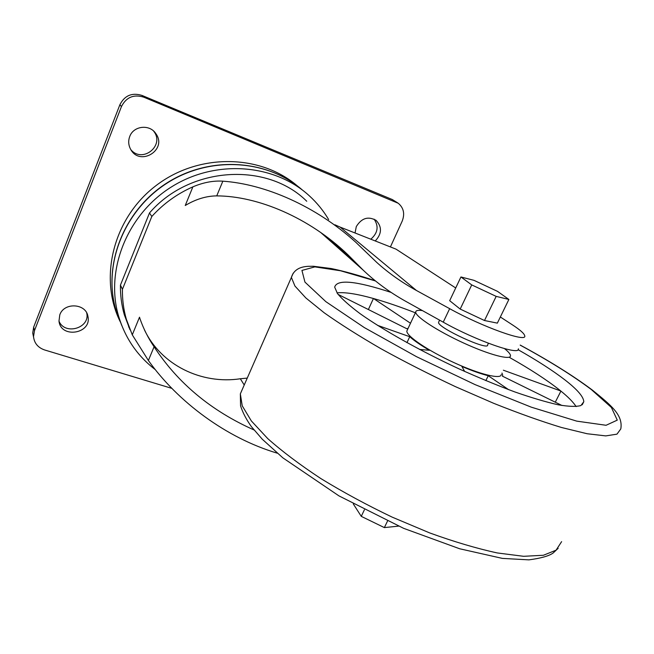 <?xml version="1.0" encoding="UTF-8"?>
<svg xmlns="http://www.w3.org/2000/svg" width="654" height="654" viewBox="0 0 654 654"><rect width="100%" height="100%" fill="white"/><g stroke="black" fill="none" stroke-linecap="round" stroke-linejoin="round"><path stroke-width="0.98" d="M415.38 312.808C400.093 306.849 386.146 302.091 373.54 298.535L410.499 323.239M338.118 294.406L406.739 328.709L408.096 328.373M377.432 325.308L409.739 336.712C413.998 340.587 420.547 345.108 429.384 350.274L419.549 349.44M464.659 371.439L461.879 366.453C472.114 370.769 480.903 373.867 488.252 375.739L508.591 389.645M562.023 405.513L502.395 376.156L502.713 375.216L501.97 373.033M503.367 370.205L560.805 391.002L559.742 390.144C546.891 379.982 530.181 369.109 509.621 357.509M407.401 329.861L406.829 331.079C406.355 335.984 427.961 350.691 453.745 362.512C479.537 374.407 501.414 379.704 501.242 374.513M277.247 453.173C226.178 438.008 177.667 401.646 148.384 360.493L132.28 334.848L126.353 319.299C123.573 309.636 122.265 299.646 122.429 289.321L151.818 216.466C163.418 203.68 177.111 193.813 192.881 186.848L185.245 205.495C195.808 199.176 206.304 195.971 216.736 195.889C257.938 195.987 309.285 217.692 347.822 254.668L363.15 270.102C375.584 281.997 389.809 292.412 405.807 301.363L443.24 322.169L449.658 308.672L416.484 290.507L340.129 227.102L396.013 249.141L455.715 287.973M500.335 316.994L512.311 324.785C520.249 329.968 524.402 333.671 524.753 335.886C527.099 342.827 482.644 327 449.658 308.672M508.877 299.458L497.351 323.133L484.5 320.517L460.195 309.072L449.682 300.693L460.931 276.969L474.003 280.345L497.522 291.365L508.877 299.458L496.173 296.376L471.73 284.907L460.931 276.969M120.638 322.52C98.427 279.037 112.758 218.649 155.693 185.867C198.415 152.807 260.545 154.14 297.341 185.924M132.28 334.848L139.506 317.19L140.005 318.792C143.496 328.741 148.188 338.069 154.082 346.775C177.823 383.105 211.119 410.826 253.989 429.94M443.24 322.169C476.022 340.677 520.519 356.128 518.393 348.77M122.429 289.321L120.442 285.103L149.488 212.967C190.159 165.805 267.363 161.947 306.742 201.252M130.015 329.788L124.342 314.819C121.587 305.238 120.287 295.33 120.442 285.103M151.818 216.466L149.488 212.967M192.881 186.848C203.28 182.45 213.261 180.561 222.842 181.174C265.262 184.126 315.612 206.018 355.523 242.013L376.737 262.409C388.517 273.037 401.769 282.405 416.484 290.507M340.129 227.102L334.905 224.78M244.228 385.002L240.329 378.764C201.571 384.634 161.039 365.145 144.37 329.722M240.329 378.764L247.253 378.094M155.276 369.616C137.054 355.694 124.685 337.407 118.186 314.746C105.351 268.892 127.898 213.482 172.411 186.333C216.809 158.971 275.056 164.252 309.317 195.808C317.002 202.822 323.452 210.743 328.651 219.556M33.542 336.998L32.725 333.033L33.665 327.123L119.878 104.746C124.612 95.5 131.969 92.386 141.967 95.419L392.277 199.527L397.657 202.863M171.847 388.37L44.627 349.964C37.957 347.634 34.253 343.178 33.517 336.614L34.466 330.662L121.456 106.561C126.222 97.242 133.645 94.102 143.716 97.16L398.237 203.255C403.682 207.858 405.006 213.809 402.194 221.126L390.413 246.934M129.721 136.547C133.457 125.748 149.692 123.966 155.799 133.563C167.906 149.815 139.588 167.122 130.481 148.981C128.413 144.943 128.159 140.798 129.721 136.547M153.641 131.102L153.968 131.552C164.775 145.744 142.433 163.475 130.955 149.799M59.792 314.827C64.1 302.017 86.099 303.358 87.922 316.381C92.083 333.761 60.634 338.96 58.991 321.024L59.792 314.827M87.922 316.381L86.704 312.988C90.473 327.989 64.828 335.674 59.015 321.171M355.048 232.988L356.291 226.586C361.621 218.003 368.259 215.967 376.205 220.488C382.165 227.028 381.846 233.846 375.265 240.958M374.096 219.147C378.96 226.325 377.865 233.012 370.818 239.201M438.842 321.752L438.572 322.324C437.232 327.589 489.135 351.46 487.639 344.887L488.432 343.26M398.564 526.127L384.356 527.598L361.27 516.358L353.307 503.948M387.487 521.124L384.356 527.598M364.392 509.809L361.27 516.358M484.5 320.517L496.173 296.376M460.195 309.072L471.73 284.907M422.427 310.601C417.996 309.963 415.756 310.462 415.707 312.105C415.445 316.585 437.33 330.949 463.228 342.827C489.127 354.77 510.897 360.493 510.512 355.702C510.439 354.157 508.518 351.852 504.733 348.803L504.52 348.631M391.1 292.412C355.735 280.803 336.924 279.045 334.676 287.139L337.505 293.605C342.124 299.164 349.677 305.868 360.166 313.724C383.399 330.205 420.089 350.789 459.092 368.905C478.565 377.652 497.154 385.337 514.87 391.95C531.588 397.763 546.008 402.038 558.14 404.785C568.661 406.592 576.256 406.845 580.916 405.554L583.801 401.719C583.548 396.733 577.261 389.465 564.933 379.909C552.777 370.556 537.155 360.485 518.066 349.686M373.54 298.535C357.076 293.916 344.895 292.019 336.982 292.861M576.133 406.592C573.313 402.202 568.203 397.003 560.805 391.002M555.279 402.194L560.919 391.092M485.857 380.636L488.252 375.739M406.952 342.663L409.739 336.712M368.374 309.53L373.426 298.502M148.384 360.493L154.082 346.775M216.736 195.889L222.842 181.174M121.66 325.251L115.545 308.655C102.972 263.701 124.652 209.525 167.915 182.58C211.07 155.448 268.14 159.813 302.459 190.093M129.214 327.777L128.617 326.714M356.275 263.17L325.226 235.718M395.76 201.873L392.277 199.527M34.466 330.662L33.665 327.123M121.456 106.561L119.878 104.746M143.716 97.16L141.967 95.419M375.494 280.958L340.554 270.772L314.868 266.881L301.935 270.429L304.944 282.103L325.88 301.682L364.319 327.58L416.451 356.651L475.098 384.626L531.301 407.172L576.771 421.143L606.07 425.28L617.27 420.138L611.4 407.458L591.224 389.457C572.618 375.51 548.943 360.73 520.183 345.14M293.205 273.192L291.382 277.419L294.938 286.043L305.843 297.946L324.204 312.8C340.023 324 358.989 336.009 381.11 348.811C404.63 361.776 429.4 374.39 455.413 386.645L493.803 403.363C518.663 413.279 541.242 421.323 561.516 427.495L587.153 433.741L605.776 435.899L616.959 434.158L620.793 428.926C623.27 414.971 610.959 405.21 592.475 390.168C573.37 375.837 549.286 360.804 520.216 345.075M243.304 387.119L240.337 393.88L242.242 405.848L251.332 420.923L267.764 438.621C282.266 451.489 299.965 464.806 320.861 478.573C343.219 492.241 367.008 505.109 392.212 517.15L429.743 532.945C454.277 541.831 476.799 548.502 497.31 552.949L523.65 556.309L543.409 555.262L556.072 550.186L561.614 541.651M126.353 319.299L124.342 314.819M118.186 314.746L115.545 308.655C102.891 263.488 124.587 209.321 167.759 182.425C210.825 155.341 267.936 159.666 302.45 190.093M347.822 254.668L334.3 242.74M363.15 270.102L320.664 232.456M33.517 336.614L32.725 333.033M155.799 133.563L153.968 131.552M376.205 220.488L375.551 219.997M438.572 322.324L439.602 320.149M406.829 331.079L415.707 312.105M582.224 404.793L583.801 401.719M558.173 548.297L553.129 553.031C548.951 556.006 540.858 558.287 528.849 559.865L502.378 558.393L459.656 548.763L403.673 528.35L338.96 495.887L282.863 457.849L262.295 439.235L251.381 426.629C246.231 419.369 242.634 412.429 240.574 405.815L240.337 393.88L291.382 277.419C294.513 267.421 303.816 266.677 308.189 266.309L313.364 266.252L331.226 268.532C344.004 271.181 358.686 275.252 375.265 280.77"/></g></svg>
